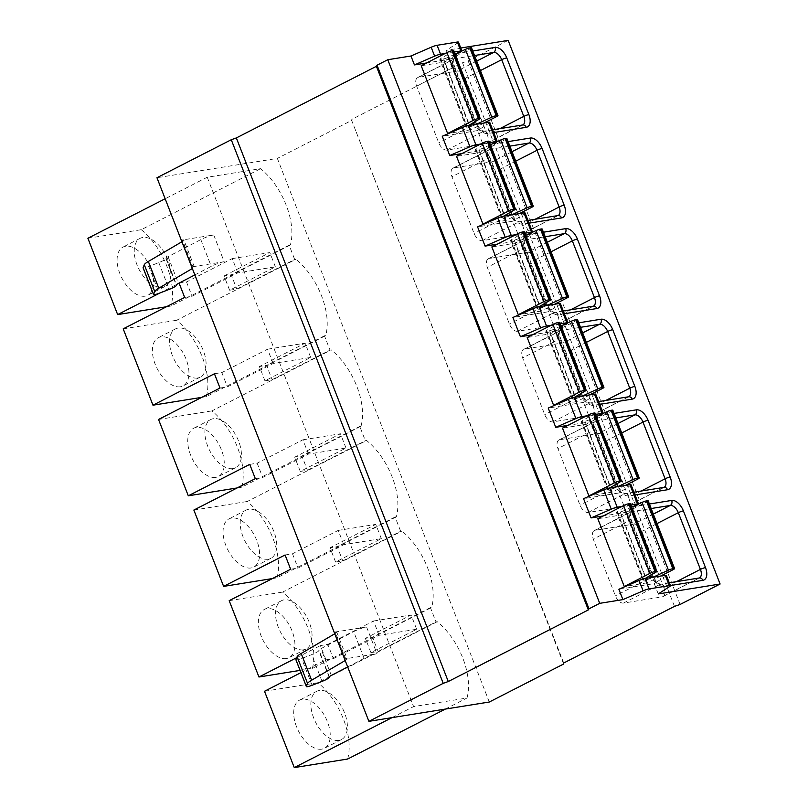 <?xml version="1.0" encoding="UTF-8"?>
<svg xmlns="http://www.w3.org/2000/svg" width="808" height="808" viewBox="0 0 808 808"><rect width="100%" height="100%" fill="white"/><g stroke="black" fill="none" stroke-linecap="round" stroke-linejoin="round"><path stroke-width="0.61" stroke-dasharray="4.04 3.03" d="M489.294 702.021L277.346 158.408L156.954 177.73M207.232 177.245L413.615 706.586L466.984 698.021A55.166 30.825 -117.1 0 0 437.229 621.685L435.987 621.887L430.422 607.616L431.664 607.414A55.166 30.825 -117.1 0 0 401.899 531.088L400.657 531.28L395.102 517.019L396.334 516.817A55.166 30.825 -117.1 0 0 366.579 440.481L365.337 440.683L359.772 426.412L361.014 426.21A55.166 30.825 -117.1 0 0 331.25 349.884L330.007 350.076L324.452 335.815L325.685 335.613A55.166 30.825 -117.1 0 0 295.93 259.277L294.688 259.479L289.123 245.208L290.365 245.016A55.166 30.825 -117.1 0 0 260.6 168.68L207.232 177.245L165.145 198.758M192.839 266.731L224.159 261.701L213.726 234.946L182.406 239.976A7.747 1.141 158.7 0 1 183.901 240.087A7.747 1.141 158.7 0 1 182.275 241.562L192.698 268.306A7.747 1.141 158.7 0 0 194.334 266.842A7.747 1.141 158.7 0 0 192.839 266.731L182.406 239.976M366.569 626.957L335.249 631.987L345.673 658.742L377.003 653.712A9.676 1.434 -21.3 0 0 364.095 658.379L353.662 631.624A9.676 1.434 -21.3 0 1 366.569 626.957L377.003 653.712M563.61 664.025L351.672 120.412L277.346 158.408M563.711 663.004L351.672 120.412M674.478 606.374L462.529 62.761L351.763 119.392M680.094 604.465L468.145 60.863L462.529 62.761M508.171 40.4L468.145 60.863M658.257 593.941L654.227 583.598L618.878 589.264M461.944 51.045L461.924 50.995A5.808 0.858 -21.3 0 1 461.944 51.045A5.808 0.858 -21.3 0 1 461.115 51.904L449.783 59.247L426.614 62.963M449.783 59.247L446.309 50.328L460.762 48.005M603.243 413.444L603.222 413.393A5.808 0.858 -21.3 0 1 603.243 413.444A5.808 0.858 -21.3 0 1 602.415 414.302L591.082 421.655L567.913 425.372M591.082 421.655L583.578 402.394L548.228 408.06M567.913 322.846L567.893 322.796A5.808 0.858 -21.3 0 1 567.913 322.846A5.808 0.858 -21.3 0 1 567.085 323.705L555.763 331.048L532.583 334.764M555.763 331.048L548.248 311.787L512.908 317.463M532.593 232.239L532.573 232.199A5.808 0.858 -21.3 0 1 532.593 232.239A5.808 0.858 -21.3 0 1 531.765 233.108L520.433 240.451L497.263 244.167M520.433 240.451L512.928 221.19L477.579 226.856M497.243 141.602A5.808 0.858 -21.3 0 1 497.263 141.642A5.808 0.858 -21.3 0 1 496.435 142.501L485.113 149.844L461.944 153.571M485.113 149.844L477.599 130.583L442.259 136.259M484.012 123.038L470.832 129.775L444.41 62.004L421.21 65.731M470.832 129.775L449.177 133.249M519.332 213.645L506.151 220.382L479.73 152.601L456.54 156.328M506.151 220.382L484.507 223.856M554.662 304.242L541.481 310.979L515.06 243.208L491.86 246.935M541.481 310.979L519.827 314.453M589.981 394.849L576.801 401.586L550.379 333.805L527.19 337.532M576.801 401.586L555.157 405.06M625.301 485.446L612.131 492.183L585.709 424.412L562.509 428.129M612.131 492.183L590.476 495.658M638.562 504.051L638.542 504A5.808 0.858 -21.3 0 1 638.562 504.051A5.808 0.858 -21.3 0 1 637.734 504.909L626.412 512.252L603.233 515.969M626.412 512.252L618.898 492.991L583.558 498.667M660.631 576.043L647.45 582.78L621.029 515.009L597.829 518.736M647.45 582.78L625.796 586.265M445.198 53.469L454.268 52.005M458.469 42.127A5.808 0.858 -21.3 0 1 457.641 42.986L446.309 50.328M489.759 122.382A5.808 0.858 -21.3 0 1 488.931 123.24L477.599 130.583M525.079 212.979A5.808 0.858 -21.3 0 1 524.251 213.837L512.928 221.19M560.409 303.586A5.808 0.858 -21.3 0 1 559.58 304.444L548.248 311.787M595.728 394.183A5.808 0.858 -21.3 0 1 594.9 395.041L583.578 402.394M631.058 484.79A5.808 0.858 -21.3 0 1 630.22 485.648L618.898 492.991M666.378 575.387A5.808 0.858 -21.3 0 1 665.55 576.245L654.227 583.598M480.518 144.066L489.598 142.612M515.847 234.673L524.917 233.209M551.167 325.271L560.247 323.816M586.497 415.868L595.567 414.413M621.817 506.475L630.896 505.02M471.529 47.803A3.868 0.576 -21.3 0 1 470.135 48.854L444.41 62.004M453.743 50.651A3.868 0.576 -21.3 0 1 452.914 51.399L440.643 58.57A3.868 0.576 158.7 0 0 439.815 59.307A3.868 0.576 158.7 0 0 440.562 59.368L443.642 58.873A3.868 0.576 158.7 0 0 448.036 57.378L455.096 54.126M468.428 125.543L467.064 126.341A3.868 0.576 158.7 0 0 466.236 127.078A3.868 0.576 158.7 0 0 466.984 127.139L470.064 126.644A3.868 0.576 158.7 0 0 474.458 125.149L476.397 124.26M487.365 135.037L465.246 78.315A8.706 4.868 62.9 0 0 457.146 71.094L418.494 77.295A8.706 4.868 62.9 0 0 417.655 77.568A8.706 4.868 62.9 0 0 416.645 86.123L438.764 142.834A8.706 4.868 62.9 0 0 446.864 150.066L485.517 143.854A8.706 4.868 62.9 0 0 486.355 143.592A8.706 4.868 62.9 0 0 487.365 135.037L499.869 128.644M506.858 138.4A3.868 0.576 -21.3 0 1 505.454 139.451L479.73 152.601M489.072 141.259A3.868 0.576 -21.3 0 1 488.234 141.996L475.962 149.167A3.868 0.576 158.7 0 0 475.134 149.914A3.868 0.576 158.7 0 0 475.882 149.965L478.962 149.47A3.868 0.576 158.7 0 0 483.366 147.975L490.426 144.733M503.758 216.14L502.384 216.938A3.868 0.576 158.7 0 0 501.556 217.685A3.868 0.576 158.7 0 0 502.303 217.736L505.394 217.241A3.868 0.576 158.7 0 0 509.787 215.756L511.716 214.867M522.685 225.634L500.576 168.923A8.706 4.868 62.9 0 0 492.476 161.691L453.813 167.902A8.706 4.868 62.9 0 0 452.975 168.165A8.706 4.868 62.9 0 0 451.975 176.72L474.084 233.441A8.706 4.868 62.9 0 0 482.184 240.663L520.847 234.461A8.706 4.868 62.9 0 0 521.685 234.189A8.706 4.868 62.9 0 0 522.685 225.634L535.189 219.241M542.178 229.007A3.868 0.576 -21.3 0 1 540.784 230.058L515.06 243.208M524.392 231.856A3.868 0.576 -21.3 0 1 523.564 232.603L511.292 239.764A3.868 0.576 158.7 0 0 510.464 240.511A3.868 0.576 158.7 0 0 511.212 240.562L514.292 240.067A3.868 0.576 158.7 0 0 518.685 238.582L525.745 235.33M539.077 306.747L537.714 307.545A3.868 0.576 158.7 0 0 536.886 308.282A3.868 0.576 158.7 0 0 537.633 308.343L540.714 307.848A3.868 0.576 158.7 0 0 545.107 306.353L547.036 305.464M558.015 316.241L535.896 259.519A8.706 4.868 62.9 0 0 527.796 252.298L489.143 258.499A8.706 4.868 62.9 0 0 488.305 258.772A8.706 4.868 62.9 0 0 487.295 267.327L509.414 324.038A8.706 4.868 62.9 0 0 517.514 331.27L556.167 325.058A8.706 4.868 62.9 0 0 557.005 324.796A8.706 4.868 62.9 0 0 558.015 316.241L570.519 309.848M577.508 319.604A3.868 0.576 -21.3 0 1 576.104 320.655L550.379 333.805M559.712 322.463A3.868 0.576 -21.3 0 1 558.884 323.2L546.612 330.371A3.868 0.576 158.7 0 0 545.784 331.108A3.868 0.576 158.7 0 0 546.531 331.169L549.612 330.674A3.868 0.576 158.7 0 0 554.005 329.179L561.075 325.937M574.407 397.344L573.034 398.142A3.868 0.576 158.7 0 0 572.205 398.889A3.868 0.576 158.7 0 0 572.953 398.94L576.033 398.445A3.868 0.576 158.7 0 0 580.437 396.96L582.366 396.071M593.335 406.838L571.226 350.127A8.706 4.868 62.9 0 0 563.125 342.895L524.463 349.106A8.706 4.868 62.9 0 0 523.624 349.369A8.706 4.868 62.9 0 0 522.625 357.924L544.733 414.635A8.706 4.868 62.9 0 0 552.834 421.867L591.496 415.666A8.706 4.868 62.9 0 0 592.325 415.393A8.706 4.868 62.9 0 0 593.335 406.838L605.838 400.445M612.828 410.201A3.868 0.576 -21.3 0 1 611.434 411.262L585.709 424.412M595.041 413.06A3.868 0.576 -21.3 0 1 594.213 413.807L581.942 420.968A3.868 0.576 158.7 0 0 581.104 421.715A3.868 0.576 158.7 0 0 581.851 421.766L584.942 421.271A3.868 0.576 158.7 0 0 589.335 419.786L596.395 416.534M609.727 487.951L608.363 488.749A3.868 0.576 158.7 0 0 607.535 489.486A3.868 0.576 158.7 0 0 608.283 489.547L611.363 489.052A3.868 0.576 158.7 0 0 615.757 487.557L617.686 486.669M628.654 497.445L606.545 440.724A8.706 4.868 62.9 0 0 598.445 433.502L559.782 439.704A8.706 4.868 62.9 0 0 558.954 439.976A8.706 4.868 62.9 0 0 557.944 448.531L580.053 505.242A8.706 4.868 62.9 0 0 588.153 512.474L626.816 506.262A8.706 4.868 62.9 0 0 627.654 505.99A8.706 4.868 62.9 0 0 628.654 497.445L641.158 491.052M648.157 500.809A3.868 0.576 -21.3 0 1 646.754 501.859L621.029 515.009M630.361 503.667A3.868 0.576 -21.3 0 1 629.533 504.404L617.261 511.575A3.868 0.576 158.7 0 0 616.433 512.312A3.868 0.576 158.7 0 0 617.181 512.373L620.261 511.878A3.868 0.576 158.7 0 0 624.655 510.383L631.715 507.141M645.047 578.548L643.683 579.346A3.868 0.576 158.7 0 0 642.855 580.094A3.868 0.576 158.7 0 0 643.602 580.144L646.683 579.649A3.868 0.576 158.7 0 0 651.076 578.154L653.015 577.265M663.984 588.042L641.865 531.331A8.706 4.868 62.9 0 0 633.775 524.099L595.112 530.3A8.706 4.868 62.9 0 0 594.274 530.573A8.706 4.868 62.9 0 0 593.274 539.128L615.383 595.839A8.706 4.868 62.9 0 0 623.483 603.071L662.146 596.87A8.706 4.868 62.9 0 0 662.974 596.597A8.706 4.868 62.9 0 0 663.984 588.042L676.488 581.649M300.93 672.65L325.967 659.843L320.402 645.582L327.806 644.39L333.371 658.661L325.967 659.843M296.748 657.672L320.402 645.582M159.833 293.031L177.386 284.052M392.001 717.635L413.615 706.586M264.509 691.264L317.887 682.699L437.229 621.685M333.371 658.661L379.104 635.28L416.655 629.25L370.923 652.632L378.104 651.48L435.987 621.887M370.923 652.632L365.357 638.36L372.538 637.209L378.104 651.48M379.104 635.28L373.538 621.009L327.806 644.39M416.655 629.25L411.09 614.979L365.357 638.36M373.538 621.009L411.09 614.979M430.422 607.616L372.538 637.209M300.051 670.398L312.322 668.428L431.664 607.414M312.322 668.428A55.166 30.825 62.9 0 0 282.558 592.102L401.899 531.088M290.638 569.246L298.041 568.054L343.774 544.673L381.336 538.643L335.593 562.025L342.774 560.873L400.657 531.28M229.189 600.667L282.558 592.102M285.083 554.975L292.476 553.793L298.041 568.054M335.593 562.025L330.038 547.763L337.219 546.612L342.774 560.873M343.774 544.673L338.219 530.401L292.476 553.793M381.336 538.643L375.771 524.382L330.038 547.763M338.219 530.401L375.771 524.382M395.102 517.019L337.219 546.612M272.407 578.568L276.993 577.831L396.334 516.817M276.993 577.831A55.166 30.825 62.9 0 0 247.238 501.495L366.579 440.481M255.318 478.639L262.721 477.457L308.454 454.076L346.006 448.046L300.273 471.428L307.454 470.276L365.337 440.683M193.859 510.06L247.238 501.495M249.753 464.378L257.156 463.186L262.721 477.457M300.273 471.428L294.708 457.156L301.889 456.005L307.454 470.276M308.454 454.076L302.889 439.805L257.156 463.186M346.006 448.046L340.441 433.775L294.708 457.156M302.889 439.805L340.441 433.775M359.772 426.412L301.889 456.005M237.087 487.961L241.673 487.224L361.014 426.21M241.673 487.224A55.166 30.825 62.9 0 0 211.908 410.898L331.25 349.884M219.998 388.042L227.391 386.85L273.124 363.469L310.686 357.439L264.953 380.831L272.124 379.669L330.007 350.076M158.54 419.463L211.908 410.898M214.433 373.771L221.826 372.589L227.391 386.85M264.953 380.831L259.388 366.559L266.569 365.408L272.124 379.669M273.124 363.469L267.569 349.207L221.826 372.589M310.686 357.439L305.121 343.178L259.388 366.559M267.569 349.207L305.121 343.178M324.452 335.815L266.569 365.408M201.758 397.364L206.353 396.627L325.685 335.613M206.353 396.627A55.166 30.825 62.9 0 0 176.588 320.291L295.93 259.277M184.668 297.435L192.072 296.253L237.804 272.872L275.356 266.842L229.624 290.224L236.805 289.072L294.688 259.479M123.21 328.856L176.588 320.291M179.103 283.174L186.507 281.982L192.072 296.253M229.624 290.224L224.058 275.952L231.239 274.801L236.805 289.072M237.804 272.872L232.239 258.6L186.507 281.982M232.239 258.6L269.801 252.571L224.058 275.952M289.123 245.208L231.239 274.801M166.438 306.757L171.023 306.03L290.365 245.016M275.356 266.842L269.801 252.571M87.89 238.259L141.269 229.694L260.6 168.68M141.269 229.694A55.166 30.825 -117.1 0 1 171.023 306.03M145.087 296.162A27.098 15.14 -117.1 0 1 120.826 275.902A27.098 15.14 -117.1 0 1 123.018 247.066A27.098 15.14 -117.1 0 1 125.624 246.228A27.098 15.14 -117.1 0 1 149.884 266.489A27.098 15.14 -117.1 0 1 147.692 295.324A27.098 15.14 -117.1 0 1 145.087 296.162M180.416 386.769A27.098 15.14 -117.1 0 1 156.146 366.499A27.098 15.14 -117.1 0 1 158.348 337.673A27.098 15.14 -117.1 0 1 160.944 336.825A27.098 15.14 -117.1 0 1 185.214 357.096A27.098 15.14 -117.1 0 1 183.012 385.921A27.098 15.14 -117.1 0 1 180.416 386.769M215.736 477.366A27.098 15.14 -117.1 0 1 191.476 457.106A27.098 15.14 -117.1 0 1 193.667 428.27A27.098 15.14 -117.1 0 1 196.263 427.432A27.098 15.14 -117.1 0 1 220.534 447.693A27.098 15.14 -117.1 0 1 218.342 476.528A27.098 15.14 -117.1 0 1 215.736 477.366M251.066 567.974A27.098 15.14 -117.1 0 1 226.796 547.703A27.098 15.14 -117.1 0 1 228.987 518.877A27.098 15.14 -117.1 0 1 231.593 518.029A27.098 15.14 -117.1 0 1 255.853 538.29A27.098 15.14 -117.1 0 1 253.662 567.125A27.098 15.14 -117.1 0 1 251.066 567.974M286.386 658.57A27.098 15.14 -117.1 0 1 262.115 638.31A27.098 15.14 -117.1 0 1 264.317 609.474A27.098 15.14 -117.1 0 1 266.913 608.636A27.098 15.14 -117.1 0 1 291.183 628.897A27.098 15.14 -117.1 0 1 288.981 657.732A27.098 15.14 -117.1 0 1 286.386 658.57M347.642 759.035A55.166 30.825 62.9 0 0 317.887 682.699M321.705 749.168A27.098 15.14 -117.1 0 1 297.445 728.907A27.098 15.14 -117.1 0 1 299.637 700.082A27.098 15.14 -117.1 0 1 302.243 699.233A27.098 15.14 -117.1 0 1 326.503 719.494A27.098 15.14 -117.1 0 1 324.311 748.329A27.098 15.14 -117.1 0 1 321.705 749.168M162.236 287.396A27.098 15.14 -117.1 0 1 137.976 267.135A27.098 15.14 -117.1 0 1 140.168 238.299A27.098 15.14 -117.1 0 1 142.774 237.461A27.098 15.14 -117.1 0 1 167.034 257.722A27.098 15.14 -117.1 0 1 164.842 286.557A27.098 15.14 -117.1 0 1 162.236 287.396M197.566 377.993A27.098 15.14 -117.1 0 1 173.296 357.732A27.098 15.14 -117.1 0 1 175.498 328.906A27.098 15.14 -117.1 0 1 178.093 328.058A27.098 15.14 -117.1 0 1 202.364 348.319A27.098 15.14 -117.1 0 1 200.162 377.154A27.098 15.14 -117.1 0 1 197.566 377.993M232.886 468.6A27.098 15.14 -117.1 0 1 208.626 448.339A27.098 15.14 -117.1 0 1 210.817 419.504A27.098 15.14 -117.1 0 1 213.413 418.665A27.098 15.14 -117.1 0 1 237.683 438.926A27.098 15.14 -117.1 0 1 235.492 467.761A27.098 15.14 -117.1 0 1 232.886 468.6M268.216 559.197A27.098 15.14 -117.1 0 1 243.945 538.936A27.098 15.14 -117.1 0 1 246.137 510.101A27.098 15.14 -117.1 0 1 248.743 509.262A27.098 15.14 -117.1 0 1 273.003 529.523A27.098 15.14 -117.1 0 1 270.811 558.358A27.098 15.14 -117.1 0 1 268.216 559.197M303.535 649.804A27.098 15.14 -117.1 0 1 279.275 629.543A27.098 15.14 -117.1 0 1 281.467 600.708A27.098 15.14 -117.1 0 1 284.062 599.859A27.098 15.14 -117.1 0 1 308.333 620.13A27.098 15.14 -117.1 0 1 306.141 648.955A27.098 15.14 -117.1 0 1 303.535 649.804M445.37 709.07L466.984 698.021M338.855 740.401A27.098 15.14 -117.1 0 1 314.595 720.14A27.098 15.14 -117.1 0 1 316.786 691.305A27.098 15.14 -117.1 0 1 319.392 690.466A27.098 15.14 -117.1 0 1 343.652 710.727A27.098 15.14 -117.1 0 1 341.461 739.562A27.098 15.14 -117.1 0 1 338.855 740.401M213.726 234.946A9.676 1.434 158.7 0 0 200.828 239.612L168.074 256.661A5.808 0.858 158.7 0 0 166.115 258.065L165.933 258.681A8.131 1.202 -21.3 0 1 158.792 262.61L148.803 266.509A5.808 0.858 -21.3 0 1 143.087 267.812M224.159 261.701A9.676 1.434 158.7 0 0 211.252 266.367L194.839 274.912M347.682 666.923L364.095 658.379M345.673 658.742A7.747 1.141 -21.3 0 1 347.167 658.853A7.747 1.141 -21.3 0 1 345.541 660.318L345.188 660.53M335.249 631.987A7.747 1.141 -21.3 0 1 336.744 632.098A7.747 1.141 -21.3 0 1 335.108 633.573L334.754 633.775M295.93 659.823A5.808 0.858 158.7 0 0 301.647 658.52L311.636 654.621A8.131 1.202 158.7 0 0 318.776 650.692L318.958 650.076A5.808 0.858 -21.3 0 1 320.907 648.673L353.662 631.624M493.718 132.542L487.557 133.532A12.585 7.03 -117.1 0 1 475.851 123.099L453.743 66.377A12.585 7.03 -117.1 0 1 456.399 53.631L472.781 51.005M529.048 223.149L522.877 224.139A12.585 7.03 -117.1 0 1 511.181 213.696L489.072 156.984A12.585 7.03 -117.1 0 1 491.729 144.238L508.111 141.612M564.368 313.746L558.207 314.736A12.585 7.03 -117.1 0 1 546.501 304.303L524.392 247.581A12.585 7.03 -117.1 0 1 527.048 234.835L543.43 232.209M599.698 404.354L593.526 405.343A12.585 7.03 -117.1 0 1 581.831 394.9L559.712 338.188A12.585 7.03 -117.1 0 1 562.378 325.442L578.75 322.816M635.017 494.951L628.856 495.94A12.585 7.03 -117.1 0 1 617.15 485.507L595.041 428.785A12.585 7.03 -117.1 0 1 597.698 416.039L614.08 413.413M670.337 585.558L664.176 586.547A12.585 7.03 -117.1 0 1 652.48 576.104L630.361 519.393A12.585 7.03 -117.1 0 1 633.028 506.646L649.4 504.01M461.115 51.904L457.641 42.986M496.435 142.501L488.931 123.24M531.765 233.108L524.251 213.837M567.085 323.705L559.58 304.444M602.415 414.302L594.9 395.041M637.734 504.909L630.22 485.648M669.58 586.588L665.55 576.245M470.135 48.854L496.556 116.625M452.914 51.399L479.336 119.17M440.643 58.57L467.064 126.341M440.562 59.368L466.984 127.139M443.642 58.873L469.418 124.967M469.569 125.361L470.064 126.644M448.036 57.378L473.468 122.604M474.245 124.604L474.458 125.149M486.355 143.592L522.806 124.957A8.706 4.868 -117.1 0 1 521.968 125.23L483.305 131.431A8.706 4.868 -117.1 0 1 475.205 124.2L453.096 67.488A8.706 4.868 -117.1 0 1 454.096 58.934A8.706 4.868 -117.1 0 1 454.934 58.661L474.538 55.52M522.746 124.967A3.868 3.161 -99.1 0 0 521.968 125.23L485.517 143.854M487.557 133.532A3.868 3.161 -99.1 0 0 484.083 131.179A3.868 3.161 -99.1 0 0 483.305 131.431L446.864 150.066M475.851 123.099A3.868 0.576 -21.3 0 1 476.609 123.149A3.868 0.576 -21.3 0 1 475.205 124.2L438.764 142.834M453.743 66.377A3.868 0.576 -21.3 0 1 454.49 66.438A3.868 0.576 -21.3 0 1 453.096 67.488L416.645 86.123M456.399 53.631A3.868 3.161 80.9 0 1 454.934 58.661L418.494 77.295M480.406 70.569L465.246 78.315M476.71 61.095L457.146 71.094M488.234 141.996L514.666 209.777M475.962 149.167L502.384 216.938M475.882 149.965L502.303 217.736M478.962 149.47L504.737 215.564M504.889 215.958L505.394 217.241M483.366 147.975L508.788 213.201M509.575 215.211L509.787 215.756M505.454 139.451L531.886 207.222M521.685 234.189L558.126 215.554A8.706 4.868 -117.1 0 1 557.288 215.827L518.635 222.028A8.706 4.868 -117.1 0 1 510.535 214.807L488.416 158.085A8.706 4.868 -117.1 0 1 489.426 149.541A8.706 4.868 -117.1 0 1 490.264 149.268L509.868 146.117M558.065 215.574A3.868 3.161 -99.1 0 0 557.288 215.827L520.847 234.461M522.877 224.139A3.868 3.161 -99.1 0 0 519.413 221.776A3.868 3.161 -99.1 0 0 518.635 222.028L482.184 240.663M511.181 213.696A3.868 0.576 -21.3 0 1 511.929 213.756A3.868 0.576 -21.3 0 1 510.535 214.807L474.084 233.441M489.072 156.984A3.868 0.576 -21.3 0 1 489.82 157.035A3.868 0.576 -21.3 0 1 488.416 158.085L451.975 176.72M491.729 144.238A3.868 3.161 80.9 0 1 490.264 149.268L453.813 167.902M515.736 161.176L500.576 168.923M512.04 151.692L492.476 161.691M523.564 232.603L549.985 300.374M511.292 239.764L537.714 307.545M511.212 240.562L537.633 308.343M514.292 240.067L540.057 306.171M540.209 306.565L540.714 307.848M518.685 238.582L544.117 303.798M544.895 305.808L545.107 306.353M540.784 230.058L567.206 297.829M557.005 324.796L593.446 306.161A8.706 4.868 -117.1 0 1 592.617 306.424L553.955 312.635A8.706 4.868 -117.1 0 1 545.855 305.404L523.746 248.692A8.706 4.868 -117.1 0 1 524.745 240.138A8.706 4.868 -117.1 0 1 525.584 239.865L545.188 236.724M593.395 306.171A3.868 3.161 -99.1 0 0 592.617 306.424L556.167 325.058M558.207 314.736A3.868 3.161 -99.1 0 0 554.732 312.383A3.868 3.161 -99.1 0 0 553.955 312.635L517.514 331.27M546.501 304.303A3.868 0.576 -21.3 0 1 547.248 304.353A3.868 0.576 -21.3 0 1 545.855 305.404L509.414 324.038M524.392 247.581A3.868 0.576 -21.3 0 1 525.139 247.642A3.868 0.576 -21.3 0 1 523.746 248.692L487.295 267.327M527.048 234.835A3.868 3.161 80.9 0 1 525.584 239.865L489.143 258.499M551.056 251.773L535.896 259.519M547.359 242.289L527.796 252.298M558.884 323.2L585.305 390.971M546.612 330.371L573.034 398.142M546.531 331.169L572.953 398.94M549.612 330.674L575.387 396.768M575.538 397.162L576.033 398.445M554.005 329.179L579.437 394.405M580.225 396.415L580.437 396.96M576.104 320.655L602.526 388.426M592.325 415.393L628.775 396.758A8.706 4.868 -117.1 0 1 627.937 397.031L589.274 403.232A8.706 4.868 -117.1 0 1 581.174 396.011L559.065 339.289A8.706 4.868 -117.1 0 1 560.075 330.735A8.706 4.868 -117.1 0 1 560.904 330.472L580.518 327.321M628.715 396.779A3.868 3.161 -99.1 0 0 627.937 397.031L591.496 415.666M593.526 405.343A3.868 3.161 -99.1 0 0 590.052 402.98A3.868 3.161 -99.1 0 0 589.274 403.232L552.834 421.867M581.831 394.9A3.868 0.576 -21.3 0 1 582.578 394.961A3.868 0.576 -21.3 0 1 581.174 396.011L544.733 414.635M559.712 338.188A3.868 0.576 -21.3 0 1 560.469 338.239A3.868 0.576 -21.3 0 1 559.065 339.289L522.625 357.924M562.378 325.442A3.868 3.161 80.9 0 1 560.904 330.472L524.463 349.106M586.386 342.37L571.226 350.127M582.689 332.896L563.125 342.895M594.213 413.807L620.635 481.578M581.942 420.968L608.363 488.749M581.851 421.766L608.283 489.547M584.942 421.271L610.707 487.375M610.858 487.769L611.363 489.052M589.335 419.786L614.767 485.002M615.545 487.012L615.757 487.557M611.434 411.262L637.855 479.033M627.654 505.99L664.095 487.365A8.706 4.868 -117.1 0 1 663.267 487.628L624.604 493.839A8.706 4.868 -117.1 0 1 616.504 486.608L594.395 429.896A8.706 4.868 -117.1 0 1 595.395 421.342A8.706 4.868 -117.1 0 1 596.233 421.069L615.837 417.928M664.035 487.375A3.868 3.161 -99.1 0 0 663.267 487.628L626.816 506.262M628.856 495.94A3.868 3.161 -99.1 0 0 625.382 493.577A3.868 3.161 -99.1 0 0 624.604 493.839L588.153 512.474M617.15 485.507A3.868 0.576 -21.3 0 1 617.898 485.558A3.868 0.576 -21.3 0 1 616.504 486.608L580.053 505.242M595.041 428.785A3.868 0.576 -21.3 0 1 595.789 428.846A3.868 0.576 -21.3 0 1 594.395 429.896L557.944 448.531M597.698 416.039A3.868 3.161 80.9 0 1 596.233 421.069L559.782 439.704M621.705 432.977L606.545 440.724M618.009 423.493L598.445 433.502M629.533 504.404L655.955 572.175M617.261 511.575L643.683 579.346M617.181 512.373L643.602 580.144M620.261 511.878L646.036 577.972M646.188 578.366L646.683 579.649M624.655 510.383L650.087 575.609M650.864 577.619L651.076 578.154M646.754 501.859L673.175 569.63M662.974 596.597L699.425 577.962A8.706 4.868 -117.1 0 1 698.587 578.235L659.924 584.437A8.706 4.868 -117.1 0 1 651.824 577.215L629.715 520.493A8.706 4.868 -117.1 0 1 630.725 511.939A8.706 4.868 -117.1 0 1 631.553 511.676L651.157 508.525M699.364 577.983A3.868 3.161 -99.1 0 0 698.587 578.235L662.146 596.87M664.176 586.547A3.868 3.161 -99.1 0 0 660.702 584.184A3.868 3.161 -99.1 0 0 659.924 584.437L623.483 603.071M652.48 576.104A3.868 0.576 -21.3 0 1 653.228 576.155A3.868 0.576 -21.3 0 1 651.824 577.215L615.383 595.839M630.361 519.393A3.868 0.576 -21.3 0 1 631.109 519.443A3.868 0.576 -21.3 0 1 629.715 520.493L593.274 539.128M633.028 506.646A3.868 3.161 80.9 0 1 631.553 511.676L595.112 530.3M657.025 523.574L641.865 531.331M653.339 514.1L633.775 524.099M200.828 239.612L211.252 266.367M168.074 256.661L178.497 283.416M166.115 258.065L176.548 284.81M165.933 258.681L176.366 285.436M158.792 262.61L169.226 289.365M148.803 266.509L159.237 293.264M345.541 660.318L335.108 633.573M312.08 685.275L301.647 658.52M322.059 681.376L311.636 654.621M329.199 677.447L318.776 650.692M329.381 676.821L318.958 650.076M331.341 675.427L320.907 648.673M466.236 127.078L439.815 59.307M492.648 129.805L484.083 131.179L482.376 130.633C481.073 130.795 476.114 123.432 476.609 123.149L454.49 66.438C453.44 60.277 453.308 57.772 454.096 58.934L417.655 77.568M501.556 217.685L475.134 149.914M527.977 220.402L519.413 221.776L517.706 221.241C516.393 221.402 511.444 214.039 511.929 213.756L489.82 157.035C488.759 150.874 488.628 148.379 489.426 149.541L452.975 168.165M536.886 308.282L510.464 240.511M563.297 310.999L554.732 312.383L553.025 311.837C551.723 311.999 546.764 304.636 547.248 304.353L525.139 247.642C524.089 241.481 523.958 238.976 524.745 240.138L488.305 258.772M572.205 398.889L545.784 331.108M598.627 401.606L590.052 402.98L588.355 402.445C587.042 402.606 582.093 395.243 582.578 394.961L560.469 338.239C559.409 332.078 559.277 329.583 560.075 330.735L523.624 349.369M607.535 489.486L581.104 421.715M633.947 492.203L625.382 493.577L623.675 493.042C622.372 493.203 617.413 485.84 617.898 485.558L595.789 428.846C594.739 422.685 594.607 420.18 595.395 421.342L558.954 439.976M642.855 580.094L616.433 512.312M669.266 582.81L660.702 584.184L659.005 583.649C657.692 583.8 652.743 576.447 653.228 576.155L631.109 519.443C630.058 513.282 629.927 510.787 630.725 511.939L594.274 530.573M140.168 238.299L123.018 247.066M164.842 286.557L147.692 295.324M175.498 328.906L158.348 337.673M200.162 377.154L183.012 385.921M210.817 419.504L193.667 428.27M235.492 467.761L218.342 476.528M246.137 510.101L228.987 518.877M270.811 558.358L253.662 567.125M281.467 600.708L264.317 609.474M306.141 648.955L288.981 657.732M316.786 691.305L299.637 700.082M341.461 739.562L324.311 748.329M194.334 266.842L183.901 240.087M336.744 632.098L347.167 658.853"/><path stroke-width="1.21" d="M720.11 584.012L658.257 593.941L669.58 586.588A5.808 0.858 -21.3 0 0 670.408 585.729A5.808 0.858 -21.3 0 0 669.287 585.649L649.036 588.901A5.808 0.858 -21.3 0 0 643.097 590.84L622.907 599.607L599.718 603.334L588.992 608.818L588.345 609.919L448.278 681.528L443.218 683.346L368.892 721.342L489.294 702.021L563.61 664.025L563.711 663.004L674.478 606.374L680.094 604.465L720.11 584.012L508.171 40.4L460.762 48.005M368.892 721.342L156.954 177.73L231.27 139.733L236.34 137.926L376.397 66.306L377.053 65.206L387.769 59.721L410.969 56.005L431.159 47.238A5.808 0.858 -21.3 0 1 437.088 45.288L457.348 42.036A5.808 0.858 -21.3 0 1 458.469 42.127L461.924 50.995A5.808 0.858 -21.3 0 0 460.823 50.955L457.348 42.036M622.907 599.607L618.878 589.264L639.067 580.498A5.808 0.858 -21.3 0 1 645.006 578.558L665.257 575.306A5.808 0.858 -21.3 0 1 666.378 575.387L670.408 585.729M599.718 603.334L387.769 59.721M426.614 62.963L414.443 64.923L410.969 56.005M567.913 425.372L555.742 427.321L548.228 408.06L568.418 399.293A5.808 0.858 -21.3 0 1 574.357 397.354L594.607 394.102A5.808 0.858 -21.3 0 1 595.728 394.183L603.222 413.393A5.808 0.858 -21.3 0 0 602.122 413.363L594.607 394.102M532.583 334.764L520.413 336.724L512.908 317.463L533.098 308.696A5.808 0.858 -21.3 0 1 539.027 306.747L559.288 303.505A5.808 0.858 -21.3 0 1 560.409 303.586L567.893 322.796A5.808 0.858 -21.3 0 0 566.792 322.766L559.288 303.505M497.263 244.167L485.093 246.117L477.579 226.856L497.768 218.089A5.808 0.858 -21.3 0 1 503.707 216.15L523.958 212.898A5.808 0.858 -21.3 0 1 525.079 212.979L532.573 232.199A5.808 0.858 -21.3 0 0 531.472 232.159L523.958 212.898M461.944 153.571L449.763 155.52L442.259 136.259L462.449 127.492A5.808 0.858 -21.3 0 1 468.387 125.543L488.638 122.301A5.808 0.858 -21.3 0 1 489.759 122.382L497.253 141.592M449.177 133.249L447.632 133.502L421.21 65.731L446.935 52.57A3.868 0.576 -21.3 0 1 452.005 50.763L452.995 50.601A3.868 0.576 -21.3 0 1 453.743 50.651L480.164 118.433A3.868 0.576 -21.3 0 1 479.336 119.17L468.428 125.543M484.507 223.856L482.962 224.099L456.54 156.328L482.265 143.178A3.868 0.576 -21.3 0 1 487.335 141.36L488.315 141.198A3.868 0.576 -21.3 0 1 489.072 141.259L515.494 209.03A3.868 0.576 -21.3 0 1 514.666 209.777L503.758 216.14M519.827 314.453L518.281 314.706L491.86 246.935L517.585 233.775A3.868 0.576 -21.3 0 1 522.655 231.957L523.645 231.805A3.868 0.576 -21.3 0 1 524.392 231.856L550.814 299.627A3.868 0.576 -21.3 0 1 549.985 300.374L539.077 306.747M555.157 405.06L553.611 405.303L527.19 337.532L552.914 324.382A3.868 0.576 -21.3 0 1 557.975 322.564L558.964 322.402A3.868 0.576 -21.3 0 1 559.712 322.463L586.143 390.234A3.868 0.576 -21.3 0 1 585.305 390.971L574.407 397.344M590.476 495.658L588.931 495.91L562.509 428.129L588.234 414.979A3.868 0.576 -21.3 0 1 593.304 413.161L594.294 413.009A3.868 0.576 -21.3 0 1 595.041 413.06L621.463 480.831A3.868 0.576 -21.3 0 1 620.635 481.578L609.727 487.951M603.233 515.969L591.062 517.928L583.558 498.667L603.748 489.901A5.808 0.858 -21.3 0 1 609.676 487.951L629.937 484.699A5.808 0.858 -21.3 0 1 631.058 484.79L638.542 504A5.808 0.858 -21.3 0 0 637.441 503.97L629.937 484.699M625.796 586.265L624.261 586.507L597.829 518.736L623.564 505.586A3.868 0.576 -21.3 0 1 628.624 503.768L629.614 503.606A3.868 0.576 -21.3 0 1 630.361 503.667L656.783 571.438A3.868 0.576 -21.3 0 1 655.955 572.175L645.047 578.548M414.443 64.923L434.633 56.146A5.808 0.858 -21.3 0 1 440.572 54.207L445.198 53.469M449.763 155.52L469.953 146.753A5.808 0.858 -21.3 0 1 475.892 144.814L480.518 144.066M485.093 246.117L505.283 237.35A5.808 0.858 -21.3 0 1 511.222 235.411L515.847 234.673M520.413 336.724L540.602 327.957A5.808 0.858 -21.3 0 1 546.541 326.018L551.167 325.271M555.742 427.321L575.932 418.554A5.808 0.858 -21.3 0 1 581.861 416.615L586.497 415.868M591.062 517.928L611.252 509.161A5.808 0.858 -21.3 0 1 617.191 507.212L621.817 506.475M454.268 52.005L460.823 50.955M489.598 142.612L496.142 141.562A5.808 0.858 -21.3 0 1 497.243 141.602M524.917 233.209L531.472 232.159M560.247 323.816L566.792 322.766M595.567 414.413L602.122 413.363M630.896 505.02L637.441 503.97M588.992 608.818L377.053 65.206M588.345 609.919L376.397 66.306M448.278 681.528L236.34 137.926M443.218 683.346L231.27 139.733M455.096 54.126L465.398 49.389A3.868 0.576 -21.3 0 1 469.791 47.904L470.781 47.743A3.868 0.576 -21.3 0 1 471.529 47.803L497.96 115.574A3.868 0.576 -21.3 0 1 496.556 116.625L484.012 123.038M447.632 133.502L473.367 120.352A3.868 0.576 -21.3 0 1 478.427 118.534L479.417 118.372A3.868 0.576 -21.3 0 1 480.164 118.433M476.397 124.26L491.82 117.17A3.868 0.576 -21.3 0 1 496.213 115.675L497.203 115.514A3.868 0.576 -21.3 0 1 497.96 115.574M490.426 144.733L500.728 139.996A3.868 0.576 -21.3 0 1 505.121 138.501L506.111 138.35A3.868 0.576 -21.3 0 1 506.858 138.4L533.28 206.171A3.868 0.576 -21.3 0 1 531.886 207.222L519.332 213.645M482.962 224.099L508.686 210.949A3.868 0.576 -21.3 0 1 513.757 209.131L514.746 208.969A3.868 0.576 -21.3 0 1 515.494 209.03M511.716 214.867L527.149 207.767A3.868 0.576 -21.3 0 1 531.543 206.282L532.533 206.121A3.868 0.576 -21.3 0 1 533.28 206.171M525.745 235.33L536.047 230.593A3.868 0.576 -21.3 0 1 540.441 229.108L541.431 228.947A3.868 0.576 -21.3 0 1 542.178 229.007L568.6 296.778A3.868 0.576 -21.3 0 1 567.206 297.829L554.662 304.242M518.281 314.706L544.006 301.546A3.868 0.576 -21.3 0 1 549.076 299.738L550.066 299.576A3.868 0.576 -21.3 0 1 550.814 299.627M547.036 305.464L562.469 298.374A3.868 0.576 -21.3 0 1 566.862 296.879L567.852 296.718A3.868 0.576 -21.3 0 1 568.6 296.778M561.075 325.937L571.367 321.2A3.868 0.576 -21.3 0 1 575.771 319.705L576.76 319.554A3.868 0.576 -21.3 0 1 577.508 319.604L603.93 387.375A3.868 0.576 -21.3 0 1 602.526 388.426L589.981 394.849M553.611 405.303L579.336 392.153A3.868 0.576 -21.3 0 1 584.406 390.335L585.396 390.173A3.868 0.576 -21.3 0 1 586.143 390.234M582.366 396.071L597.799 388.971A3.868 0.576 -21.3 0 1 602.192 387.476L603.182 387.325A3.868 0.576 -21.3 0 1 603.93 387.375M596.395 416.534L606.697 411.797A3.868 0.576 -21.3 0 1 611.09 410.312L612.08 410.151A3.868 0.576 -21.3 0 1 612.828 410.201L639.249 477.983A3.868 0.576 -21.3 0 1 637.855 479.033L625.301 485.446M588.931 495.91L614.656 482.75A3.868 0.576 -21.3 0 1 619.726 480.942L620.716 480.78A3.868 0.576 -21.3 0 1 621.463 480.831M617.686 486.669L633.119 479.568A3.868 0.576 -21.3 0 1 637.512 478.084L638.502 477.922A3.868 0.576 -21.3 0 1 639.249 477.983M631.715 507.141L642.017 502.404A3.868 0.576 -21.3 0 1 646.41 500.909L647.4 500.748A3.868 0.576 -21.3 0 1 648.157 500.809L674.579 568.58A3.868 0.576 -21.3 0 1 673.175 569.63L660.631 576.043M624.261 586.507L649.986 573.357A3.868 0.576 -21.3 0 1 655.046 571.539L656.035 571.377A3.868 0.576 -21.3 0 1 656.783 571.438M653.015 577.265L668.448 570.175A3.868 0.576 -21.3 0 1 672.842 568.68L673.832 568.529A3.868 0.576 -21.3 0 1 674.579 568.58M392.001 717.635L294.274 767.6L264.509 691.264L300.93 672.65M177.386 284.052L179.103 283.174L184.668 297.435L123.21 328.856L152.975 405.192L214.433 373.771L219.998 388.042L158.54 419.463L188.294 495.799L249.753 464.378L255.318 478.639L193.859 510.06L223.624 586.396L285.083 554.975L290.638 569.246L229.189 600.667L258.944 677.003L296.748 657.672M165.145 198.758L87.89 238.259L117.655 314.595L159.833 293.031M258.944 677.003L300.051 670.398M223.624 586.396L272.407 578.568M188.294 495.799L237.087 487.961M152.975 405.192L201.758 397.364M117.655 314.595L166.438 306.757M294.274 767.6L347.642 759.035L445.37 709.07M194.839 274.912L178.497 283.416A5.808 0.858 158.7 0 0 176.548 284.81L176.366 285.436A8.131 1.202 -21.3 0 1 169.226 289.365L159.237 293.264A5.808 0.858 -21.3 0 1 153.52 294.566L143.087 267.812A5.808 0.858 -21.3 0 1 143.097 267.68L144.289 264.701A19.352 2.858 -21.3 0 1 148.339 261.459L181.911 241.764M153.52 294.566A5.808 0.858 -21.3 0 1 153.53 294.435L154.722 291.456A19.352 2.858 -21.3 0 1 158.772 288.204L192.344 268.519M345.188 660.53L311.615 680.225A19.352 2.858 158.7 0 0 307.555 683.467L306.363 686.447A5.808 0.858 158.7 0 0 306.353 686.578A5.808 0.858 158.7 0 0 312.08 685.275L322.059 681.376A8.131 1.202 158.7 0 0 329.199 677.447L329.381 676.821A5.808 0.858 -21.3 0 1 331.341 675.427L347.682 666.923M334.754 633.775L301.182 653.47A19.352 2.858 158.7 0 0 297.132 656.712L295.93 659.702A5.808 0.858 158.7 0 0 295.93 659.823L306.353 686.578M472.781 51.005L495.062 47.43A12.585 7.03 -117.1 0 1 506.757 57.873L528.876 114.585A12.585 7.03 -117.1 0 1 526.21 127.331L493.718 132.542M508.111 141.612L530.391 138.037A12.585 7.03 -117.1 0 1 542.087 148.47L564.196 205.192A12.585 7.03 -117.1 0 1 561.54 217.928L529.048 223.149M543.43 232.209L565.711 228.634A12.585 7.03 -117.1 0 1 577.407 239.077L599.526 295.789A12.585 7.03 -117.1 0 1 596.86 308.535L564.368 313.746M578.75 322.816L601.031 319.231A12.585 7.03 -117.1 0 1 612.737 329.674L634.846 386.396A12.585 7.03 -117.1 0 1 632.189 399.132L599.698 404.354M614.08 413.413L636.361 409.838A12.585 7.03 -117.1 0 1 648.056 420.281L670.175 476.993A12.585 7.03 -117.1 0 1 667.509 489.739L635.017 494.951M649.4 504.01L671.68 500.435A12.585 7.03 -117.1 0 1 683.386 510.878L705.495 567.59A12.585 7.03 -117.1 0 1 702.839 580.336L670.337 585.558M434.633 56.146L431.159 47.238M469.953 146.753L462.449 127.492M505.283 237.35L497.768 218.089M540.602 327.957L533.098 308.696M575.932 418.554L568.418 399.293M611.252 509.161L603.748 489.901M643.097 590.84L639.067 580.498M440.572 54.207L437.088 45.288M475.892 144.814L468.387 125.543M511.222 235.411L503.707 216.15M546.541 326.018L539.027 306.747M581.861 416.615L574.357 397.354M617.191 507.212L609.676 487.951M649.036 588.901L645.006 578.558M496.142 141.562L488.638 122.301M669.287 585.649L665.257 575.306M446.935 52.57L473.367 120.352M452.005 50.763L478.427 118.534M452.995 50.601L479.417 118.372M473.468 122.604L474.245 124.604M465.398 49.389L491.82 117.17M469.791 47.904L496.213 115.675M470.781 47.743L497.203 115.514M528.876 114.585A3.868 0.576 158.7 0 0 523.806 116.403A8.706 4.868 -117.1 0 1 522.806 124.957L492.648 129.805M526.21 127.331A3.868 3.161 -99.1 0 0 522.746 124.967M474.538 55.52L493.597 52.459A8.706 4.868 -117.1 0 1 501.697 59.691L523.806 116.403L499.869 128.644M495.062 47.43A3.868 3.161 80.9 0 1 493.597 52.459L476.71 61.095M506.757 57.873A3.868 0.576 158.7 0 0 501.697 59.691L480.406 70.569M482.265 143.178L508.686 210.949M487.335 141.36L513.757 209.131M488.315 141.198L514.746 208.969M508.788 213.201L509.575 215.211M500.728 139.996L527.149 207.767M505.121 138.501L531.543 206.282M506.111 138.35L532.533 206.121M564.196 205.192A3.868 0.576 158.7 0 0 559.136 206.999A8.706 4.868 -117.1 0 1 558.126 215.554L527.977 220.402M561.54 217.928A3.868 3.161 -99.1 0 0 558.065 215.574M509.868 146.117L528.917 143.056A8.706 4.868 -117.1 0 1 537.017 150.288L559.136 206.999L535.189 219.241M530.391 138.037A3.868 3.161 80.9 0 1 528.917 143.056L512.04 151.692M542.087 148.47A3.868 0.576 158.7 0 0 537.017 150.288L515.736 161.176M517.585 233.775L544.006 301.546M522.655 231.957L549.076 299.738M523.645 231.805L550.066 299.576M544.117 303.798L544.895 305.808M536.047 230.593L562.469 298.374M540.441 229.108L566.862 296.879M541.431 228.947L567.852 296.718M599.526 295.789A3.868 0.576 158.7 0 0 594.456 297.607A8.706 4.868 -117.1 0 1 593.446 306.161L563.297 310.999M596.86 308.535A3.868 3.161 -99.1 0 0 593.395 306.171M545.188 236.724L564.247 233.663A8.706 4.868 -117.1 0 1 572.347 240.885L594.456 297.607L570.519 309.848M565.711 228.634A3.868 3.161 80.9 0 1 564.247 233.663L547.359 242.289M577.407 239.077A3.868 0.576 158.7 0 0 572.347 240.885L551.056 251.773M552.914 324.382L579.336 392.153M557.975 322.564L584.406 390.335M558.964 322.402L585.396 390.173M579.437 394.405L580.225 396.415M571.367 321.2L597.799 388.971M575.771 319.705L602.192 387.476M576.76 319.554L603.182 387.325M634.846 386.396A3.868 0.576 158.7 0 0 629.775 388.204A8.706 4.868 -117.1 0 1 628.775 396.758L598.627 401.606M632.189 399.132A3.868 3.161 -99.1 0 0 628.715 396.779M580.518 327.321L599.566 324.261A8.706 4.868 -117.1 0 1 607.666 331.492L629.775 388.204L605.838 400.445M601.031 319.231A3.868 3.161 80.9 0 1 599.566 324.261L582.689 332.896M612.737 329.674A3.868 0.576 158.7 0 0 607.666 331.492L586.386 342.37M588.234 414.979L614.656 482.75M593.304 413.161L619.726 480.942M594.294 413.009L620.716 480.78M614.767 485.002L615.545 487.012M606.697 411.797L633.119 479.568M611.09 410.312L637.512 478.084M612.08 410.151L638.502 477.922M670.175 476.993A3.868 0.576 158.7 0 0 665.105 478.811A8.706 4.868 -117.1 0 1 664.095 487.365L633.947 492.203M667.509 489.739A3.868 3.161 -99.1 0 0 664.035 487.375M615.837 417.928L634.896 414.868A8.706 4.868 -117.1 0 1 642.986 422.089L665.105 478.811L641.158 491.052M636.361 409.838A3.868 3.161 80.9 0 1 634.896 414.868L618.009 423.493M648.056 420.281A3.868 0.576 158.7 0 0 642.986 422.089L621.705 432.977M623.564 505.586L649.986 573.357M628.624 503.768L655.046 571.539M629.614 503.606L656.035 571.377M650.087 575.609L650.864 577.619M642.017 502.404L668.448 570.175M646.41 500.909L672.842 568.68M647.4 500.748L673.832 568.529M705.495 567.59A3.868 0.576 158.7 0 0 700.425 569.408A8.706 4.868 -117.1 0 1 699.425 577.962L669.266 582.81M702.839 580.336A3.868 3.161 -99.1 0 0 699.364 577.983M651.157 508.525L670.216 505.465A8.706 4.868 -117.1 0 1 678.316 512.696L700.425 569.408L676.488 581.649M671.68 500.435A3.868 3.161 80.9 0 1 670.216 505.465L653.339 514.1M683.386 510.878A3.868 0.576 158.7 0 0 678.316 512.696L657.025 523.574M143.097 267.68L153.53 294.435M144.289 264.701L154.722 291.456M148.339 261.459L158.772 288.204M311.615 680.225L301.182 653.47M307.555 683.467L297.132 656.712M306.363 686.447L295.93 659.702"/></g></svg>
